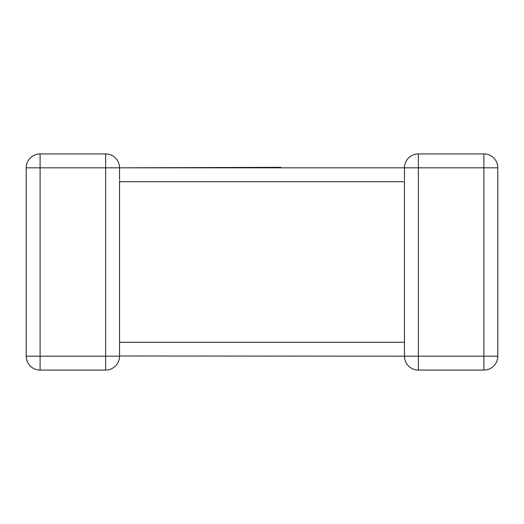 <?xml version="1.0" encoding="UTF-8"?>
<svg xmlns="http://www.w3.org/2000/svg" width="524" height="524" viewBox="0 0 524 524"><rect width="100%" height="100%" fill="white"/><g stroke="black" fill="none" stroke-linecap="round" stroke-linejoin="round"><path stroke-width="0.79" d="M105.638 153.925L105.638 167.824L40.099 167.824L40.099 356.176L105.638 356.176L105.638 167.824L119.538 167.824A13.899 13.899 0 0 0 105.638 153.925L40.099 153.925L105.638 153.925A13.899 13.899 0 0 1 119.538 167.824L404.463 167.824L280.864 167.824L280.864 167.333L119.538 167.824L119.538 179.47M119.538 180.636L119.538 356.176A13.899 13.899 0 0 1 105.638 370.075L40.099 370.075A13.899 13.899 0 0 1 26.2 356.176L26.2 167.824A13.899 13.899 0 0 1 40.099 153.925A13.899 13.899 0 0 0 26.2 167.824A13.899 13.899 0 0 1 40.099 153.925A13.899 13.899 0 0 0 26.2 167.824L40.099 167.824L40.099 153.925M404.548 354.663L404.463 356.176L119.538 355.993M483.901 153.925L483.901 167.824L497.8 167.824A13.899 13.899 0 0 0 483.901 153.925A13.899 13.899 0 0 1 497.8 167.824A13.899 13.899 0 0 0 483.901 153.925L418.362 153.925L483.901 153.925A13.899 13.899 0 0 1 497.8 167.824L497.8 356.176A13.899 13.899 0 0 1 483.901 370.075L418.362 370.075A13.899 13.899 0 0 1 404.463 356.176A13.899 13.899 0 0 0 418.362 370.075A13.899 13.899 0 0 1 404.463 356.176A13.899 13.899 0 0 0 418.362 370.075L418.362 356.176L483.901 356.176L483.901 167.824L418.362 167.824L418.362 356.176L404.463 356.176L404.463 181.717L119.538 181.717M418.362 153.925A13.899 13.899 0 0 0 404.463 167.824A13.899 13.899 0 0 1 418.362 153.925L418.362 167.824L404.463 167.824L404.463 180.636M483.901 370.075A13.899 13.899 0 0 0 497.8 356.176L483.901 356.176L483.901 370.075A13.899 13.899 0 0 0 497.8 356.176A13.899 13.899 0 0 1 483.901 370.075M404.463 343.364L404.463 342.283L119.538 342.283M26.2 356.176A13.899 13.899 0 0 0 40.099 370.075A13.899 13.899 0 0 1 26.2 356.176A13.899 13.899 0 0 0 40.099 370.075L40.099 356.176L26.2 356.176M105.638 370.075A13.899 13.899 0 0 0 119.538 356.176A13.899 13.899 0 0 1 105.638 370.075A13.899 13.899 0 0 0 119.538 356.176L105.638 356.176L105.638 370.075M182.647 167.824L280.864 167.824M404.463 344.53L404.463 342.283"/></g></svg>

